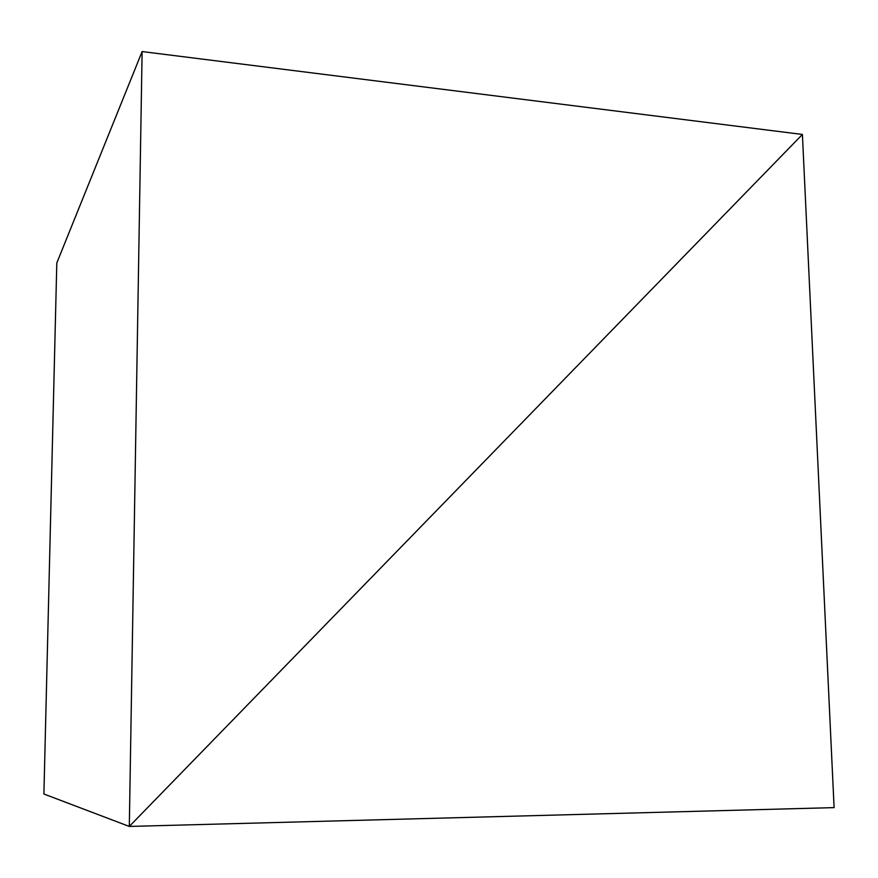 <?xml version="1.0" encoding="UTF-8"?>
<svg xmlns="http://www.w3.org/2000/svg" width="878" height="878" viewBox="0 0 878 878"><rect width="100%" height="100%" fill="white"/><g stroke="black" fill="none" stroke-linecap="round" stroke-linejoin="round"><path stroke-width="1.32" d="M129.307 826.439L43.9 793.997L129.307 826.439L834.1 807.617L802.404 134.455L129.307 826.439L802.404 134.455L834.1 807.617L129.307 826.439L802.404 134.455L142.115 51.561L56.807 262.972L142.115 51.561L129.307 826.439L43.9 793.997L129.307 826.439L142.115 51.561L802.404 134.455L129.307 826.439M43.9 793.997L56.807 262.972L43.9 793.997"/></g></svg>
